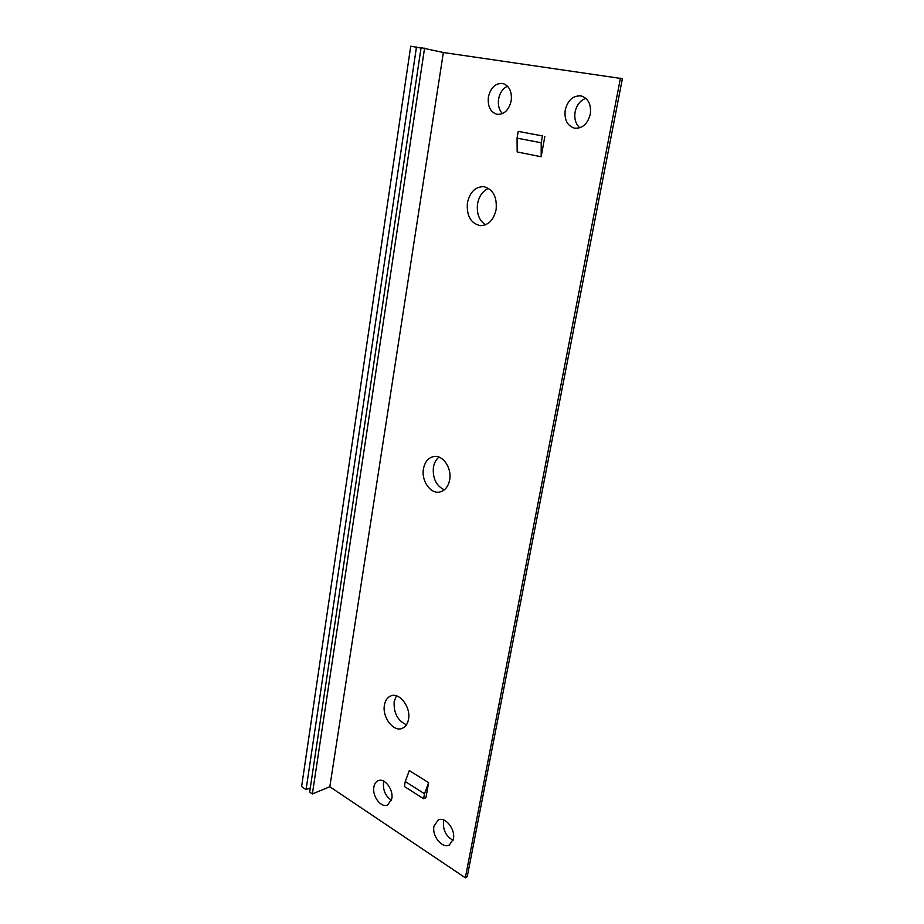 <?xml version="1.0" encoding="UTF-8"?>
<svg xmlns="http://www.w3.org/2000/svg" width="924" height="924" viewBox="0 0 924 924"><rect width="100%" height="100%" fill="white"/><g stroke="black" fill="none" stroke-linecap="round" stroke-linejoin="round"><path stroke-width="1.39" d="M542.434 135.92L518.225 131.393L517.059 138.15L541.21 142.77L542.434 135.92L518.225 131.393M544.86 136.325L541.175 156.757L541.21 142.77M517.059 138.15L517.163 151.952L541.175 156.757M423.608 798.752L404.389 786.486L405.243 781.531L424.497 793.751L423.608 798.752L425.918 797.689L428.632 782.651L424.497 793.751M405.243 781.531L409.309 770.57L428.632 782.651M391.788 798.752L387.676 804.966C381.254 808.361 371.968 796.222 373.873 787.063C374.451 783.875 375.86 781.773 378.101 780.745C384.453 777.477 393.728 789.57 391.788 798.752M383.922 781.265L383.518 782.928C382.975 790.54 385.608 796.303 391.441 800.23M453.395 838.911L449.399 844.975C442.446 849.121 431.727 835.989 433.968 826.241L438.091 820.05C444.964 816.065 455.671 829.14 453.395 838.911M443.867 820.038L443.474 821.598C442.896 830.179 446.096 836.393 453.06 840.239M511.191 100.843C508.858 110.164 504.158 114.657 497.089 114.322C490.413 112.174 487.514 106.387 488.403 96.997C490.713 87.514 495.507 82.998 502.772 83.46C509.297 85.747 512.115 91.545 511.191 100.843M507.53 86.186C502.841 88.427 499.861 92.7 498.602 99.007C497.759 105.105 499.041 109.979 502.448 113.617M590.297 114.206C587.629 123.955 582.409 128.621 574.636 128.205C567.301 125.872 564.16 119.797 565.222 109.979C567.867 100.023 573.203 95.345 581.231 95.934C588.369 98.429 591.395 104.516 590.297 114.206M585.862 98.325C580.26 100.393 576.68 104.932 575.109 111.943C574.093 118.722 575.652 124.001 579.798 127.789M488.588 188.392C482.778 190.875 479.106 195.98 477.569 203.707C476.438 213.352 479.071 220.386 485.458 224.821M496.119 209.632C493.635 220.051 488.38 225.398 480.33 225.652C470.732 223.4 466.435 215.777 467.417 202.783C469.877 192.1 475.283 186.717 483.656 186.636C493.023 189.131 497.17 196.8 496.119 209.632M439.004 457.114C436.082 459.436 434.211 462.832 433.414 467.29C432.513 478.286 436.163 485.793 444.352 489.824M449.665 479.891C448.244 486.74 444.894 490.783 439.639 492.03C430.434 494.121 421.148 480.676 423.458 468.849C424.878 461.792 428.332 457.68 433.83 456.514C442.873 454.7 452.044 468.11 449.665 479.891M396.396 695.818L394.167 701.57C393.555 712.981 397.655 720.72 406.468 724.786M408.512 719.322C407.634 723.942 405.532 726.945 402.229 728.343C393.497 732.316 381.982 717.07 384.43 705.07C385.32 700.3 387.491 697.239 390.956 695.864C399.549 692.134 411.041 707.31 408.512 719.322M620.443 78.194L465.338 877.8L329.822 786.751L443.358 52.518L622.395 78.679L467.221 876.749L465.338 877.8M424.566 48.187L312.37 793.947L309.667 792.099L421.09 47.69L443.358 52.518M329.822 786.751L312.37 793.947M416.47 47.02L306.075 789.627L301.605 786.567L410.73 46.2L421.032 48.071M310.291 787.918L306.075 789.627"/></g></svg>
